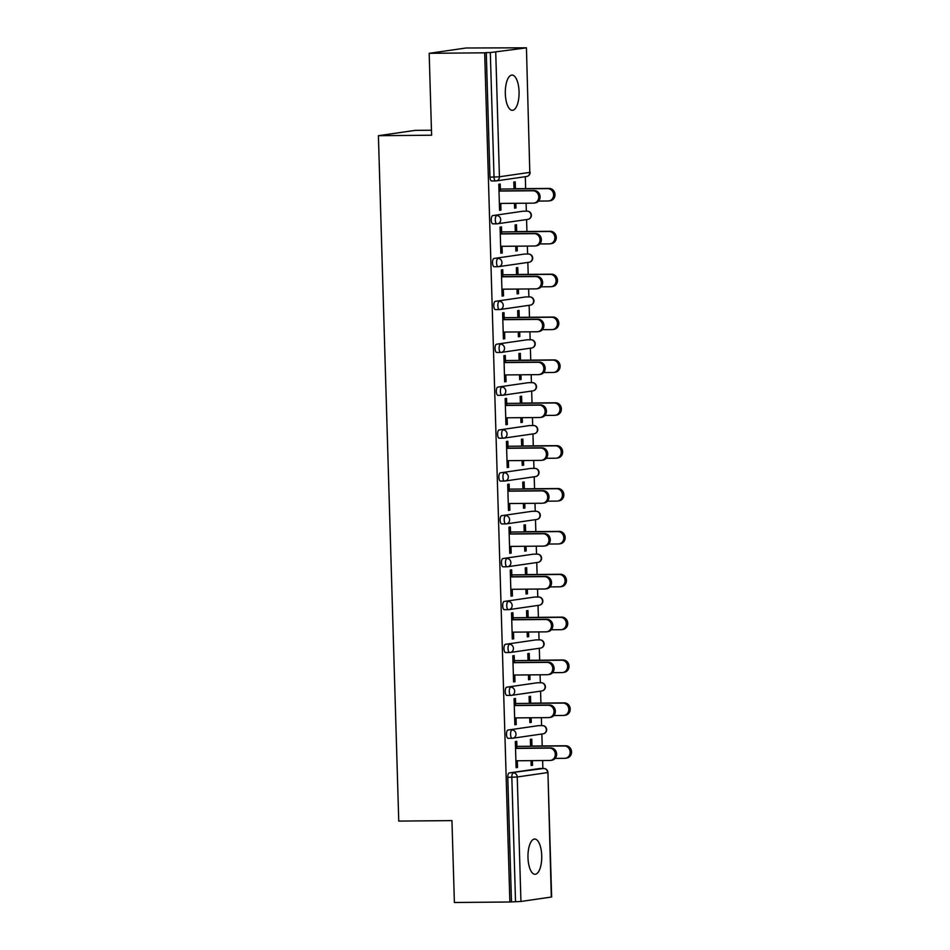 <?xml version="1.0" encoding="UTF-8"?>
<svg xmlns="http://www.w3.org/2000/svg" width="950" height="950" viewBox="0 0 950 950"><rect width="100%" height="100%" fill="white"/><g stroke="black" fill="none" stroke-linecap="round" stroke-linejoin="round"><path stroke-width="1.43" d="M541.726 855.677A17.622 6.888 89.5 0 0 534.696 839.052A17.622 6.888 89.5 0 0 527.986 857.672A17.622 6.888 89.5 0 0 535.016 874.285A17.622 6.888 89.5 0 0 541.726 855.677M519.056 91.699A17.622 6.888 89.5 0 0 512.026 75.074A17.622 6.888 89.5 0 0 505.317 93.682A17.622 6.888 89.5 0 0 512.347 110.307A17.622 6.888 89.5 0 0 519.056 91.699M431.454 130.221L415.221 130.364L378.409 135.696L398.751 821.085L451.951 820.61L454.385 902.5L509.865 902.001L484.666 52.82L429.174 53.319L465.987 47.999L526.431 47.809L529.803 172.389L526.431 47.809M542.866 768.491L542.64 760.534M542.201 745.964L541.844 734.018M541.595 725.622L541.357 717.666M540.93 703.083L540.574 691.149M540.324 682.753L540.087 674.797M539.659 660.214L539.303 648.28M539.054 639.884L538.816 631.928M538.389 617.346L538.033 605.399M537.783 597.016L537.546 589.048M537.106 574.477L536.762 562.531M536.513 554.135L536.275 546.179M535.836 531.608L535.479 519.662M535.242 511.266L535.004 503.31M534.565 488.728L534.209 476.793M533.959 468.397L533.722 460.441M533.294 445.859L532.938 433.924M532.689 425.529L532.451 417.572M532.024 402.99L531.668 391.044M531.418 382.66L531.181 374.692M530.753 360.121L530.397 348.175M530.148 339.779L529.91 331.823M529.482 317.253L529.126 305.306M528.877 296.911L528.639 288.954M528.2 274.372L527.856 262.438M527.606 254.042L527.369 246.086M526.929 231.503L526.573 219.569M526.324 211.173L526.098 203.217M525.659 188.634L525.303 176.688M495.579 180.939L491.696 180.975A4.133 1.615 -90.5 0 1 491.613 180.975A4.133 1.615 -90.5 0 1 489.963 177.08L494.024 177.044L490.319 52.559L526.11 47.892M489.963 177.08L486.269 52.594L484.666 52.82M490.319 52.559L486.269 52.594M551.309 897.073L547.936 772.492L551.641 896.99L520.933 901.467L509.865 902.001M378.409 135.696L431.609 135.221L429.174 53.319M499.569 210.14L500.971 210.128L499.569 210.33L498.798 184.229L500.199 184.027L500.401 191.069M514.033 188.931L513.819 182.044L515.221 181.842L515.423 188.729M514.461 203.312L514.603 208.157L515.992 207.955L514.591 207.967M500.971 210.128L500.769 203.442M515.992 207.955L515.862 203.3M512.121 738.257L508.238 738.293A4.133 1.615 -90.5 0 1 508.155 738.304A4.133 1.615 -90.5 0 1 506.504 734.409A4.133 1.615 -90.5 0 1 507.989 730.051L538.365 725.658A4.133 1.615 -90.5 0 1 538.448 725.658A4.133 1.615 -90.5 0 1 538.531 725.658M511.468 901.776L507.775 777.278A4.133 1.615 -90.5 0 1 509.271 772.92L539.636 768.526A4.133 1.615 -90.5 0 1 539.719 768.526A4.133 1.615 -90.5 0 1 539.814 768.526M515.672 705.529L515.458 698.476L514.069 698.678L514.841 724.779L516.242 724.577L516.04 717.891M529.293 703.38L529.091 696.504L530.492 696.303L530.694 703.178M529.72 717.773L529.862 722.606L531.264 722.404L531.121 717.761M509.58 652.519L505.697 652.555A4.133 1.615 -90.5 0 1 505.614 652.567A4.133 1.615 -90.5 0 1 503.963 648.66A4.133 1.615 -90.5 0 1 505.447 644.314L535.824 639.92A4.133 1.615 -90.5 0 1 535.907 639.908A4.133 1.615 -90.5 0 1 535.99 639.92M513.131 619.78L512.917 612.738L511.527 612.94L512.299 639.041L513.689 638.839L513.499 632.154M526.751 617.643L526.549 610.755L527.939 610.553L528.153 617.441M527.179 632.023L527.321 636.868L528.722 636.666L528.58 632.011M507.027 566.782L503.144 566.817A4.133 1.615 -90.5 0 1 503.061 566.817A4.133 1.615 -90.5 0 1 501.422 562.923A4.133 1.615 -90.5 0 1 502.906 558.564L533.271 554.171A4.133 1.615 -90.5 0 1 533.366 554.171A4.133 1.615 -90.5 0 1 533.449 554.171M510.589 534.043L510.376 526.989L508.974 527.191L509.758 553.304L511.147 553.102L510.946 546.404M524.21 531.893L524.008 525.018L525.398 524.816L525.599 531.691M524.638 546.286L524.78 551.131L526.169 550.929L526.039 546.274M504.486 481.032L500.603 481.068A4.133 1.615 -90.5 0 1 500.519 481.08A4.133 1.615 -90.5 0 1 498.869 477.185A4.133 1.615 -90.5 0 1 500.365 472.827L530.729 468.433A4.133 1.615 -90.5 0 1 530.812 468.421A4.133 1.615 -90.5 0 1 530.908 468.433M508.036 448.305L507.834 441.251L506.433 441.453L507.205 467.554L508.606 467.353L508.404 460.667M521.669 446.156L521.455 439.28L522.856 439.078L523.058 445.954M522.096 460.548L522.239 465.381L523.628 465.179L523.486 460.536M501.944 395.295L498.061 395.331A4.133 1.615 -90.5 0 1 497.978 395.331A4.133 1.615 -90.5 0 1 496.327 391.436A4.133 1.615 -90.5 0 1 497.812 387.089L528.188 382.696A4.133 1.615 -90.5 0 1 528.271 382.684A4.133 1.615 -90.5 0 1 528.354 382.684M505.495 362.556L505.281 355.502L503.892 355.704L504.664 381.817L506.065 381.615L505.863 374.929M519.116 360.406L518.914 353.531L520.315 353.329L520.517 360.204M519.543 374.799L519.686 379.644L521.087 379.442L520.944 374.787M499.403 309.546L495.52 309.581A4.133 1.615 -90.5 0 1 495.425 309.593A4.133 1.615 -90.5 0 1 493.786 305.698A4.133 1.615 -90.5 0 1 495.271 301.34L525.647 296.946A4.133 1.615 -90.5 0 1 525.73 296.946A4.133 1.615 -90.5 0 1 525.813 296.946M502.954 276.818L502.74 269.764L501.351 269.966L502.122 296.067L503.512 295.866L503.322 289.18M516.574 274.669L516.372 267.793L517.762 267.591L517.964 274.467M517.002 289.061L517.144 293.894L518.534 293.692L518.403 289.049M496.85 223.808L492.967 223.844A4.133 1.615 -90.5 0 1 492.884 223.856A4.133 1.615 -90.5 0 1 491.233 219.949A4.133 1.615 -90.5 0 1 492.729 215.602L523.094 211.209A4.133 1.615 -90.5 0 1 523.177 211.197A4.133 1.615 -90.5 0 1 523.272 211.209M515.304 231.8L515.102 224.924L516.491 224.723L516.693 231.598M515.731 246.192L515.874 251.026L517.263 250.824L517.133 246.181M501.671 233.949L501.469 226.896L500.068 227.098L500.852 253.199L502.241 252.997L502.039 246.311M498.121 266.677L494.238 266.712A4.133 1.615 -90.5 0 1 494.154 266.724A4.133 1.615 -90.5 0 1 492.516 262.829A4.133 1.615 -90.5 0 1 494 258.471L524.364 254.078A4.133 1.615 -90.5 0 1 524.459 254.066A4.133 1.615 -90.5 0 1 524.543 254.078M517.845 317.537L517.643 310.662L519.033 310.46L519.246 317.336M518.273 331.93L518.415 336.775L519.816 336.573L519.674 331.918M504.224 319.687L504.011 312.633L502.621 312.835L503.393 338.948L504.782 338.746L504.593 332.049M500.674 352.426L496.791 352.462A4.133 1.615 -90.5 0 1 496.707 352.462A4.133 1.615 -90.5 0 1 495.057 348.567A4.133 1.615 -90.5 0 1 496.541 344.209L526.918 339.815A4.133 1.615 -90.5 0 1 527.001 339.815A4.133 1.615 -90.5 0 1 527.084 339.815M520.386 403.287L520.184 396.399L521.586 396.197L521.788 403.085M520.814 417.668L520.956 422.512L522.357 422.311L522.215 417.656M506.766 405.424L506.552 398.383L505.162 398.584L505.934 424.686L507.336 424.484L507.134 417.798M503.215 438.164L499.332 438.199A4.133 1.615 -90.5 0 1 499.249 438.211A4.133 1.615 -90.5 0 1 497.598 434.304A4.133 1.615 -90.5 0 1 499.082 429.958L529.459 425.564A4.133 1.615 -90.5 0 1 529.542 425.553A4.133 1.615 -90.5 0 1 529.625 425.564M522.939 489.024L522.726 482.149L524.127 481.947L524.329 488.822M523.367 503.417L523.509 508.25L524.899 508.048L524.768 503.405M509.307 491.174L509.105 484.12L507.704 484.322L508.476 510.423L509.877 510.221L509.675 503.536M505.756 523.901L501.873 523.937A4.133 1.615 -90.5 0 1 501.79 523.949A4.133 1.615 -90.5 0 1 500.139 520.054A4.133 1.615 -90.5 0 1 501.636 515.696L532 511.302A4.133 1.615 -90.5 0 1 532.095 511.302A4.133 1.615 -90.5 0 1 532.178 511.302M525.481 574.762L525.279 567.886L526.668 567.684L526.87 574.56M525.908 589.154L526.051 593.999L527.452 593.798L527.309 589.143M511.86 576.911L511.646 569.857L510.257 570.059L511.029 596.173L512.418 595.971L512.228 589.285M508.309 609.651L504.426 609.686A4.133 1.615 -90.5 0 1 504.331 609.686A4.133 1.615 -90.5 0 1 502.692 605.791A4.133 1.615 -90.5 0 1 504.177 601.445L534.553 597.051A4.133 1.615 -90.5 0 1 534.636 597.039A4.133 1.615 -90.5 0 1 534.719 597.039M528.022 660.511L527.82 653.636L529.221 653.434L529.423 660.309M528.449 674.904L528.592 679.737L529.993 679.535L529.851 674.892M514.401 662.661L514.188 655.607L512.798 655.809L513.57 681.91L514.971 681.708L514.769 675.023M510.851 695.388L506.968 695.424A4.133 1.615 -90.5 0 1 506.884 695.436A4.133 1.615 -90.5 0 1 505.234 691.541A4.133 1.615 -90.5 0 1 506.718 687.182L537.094 682.789A4.133 1.615 -90.5 0 1 537.178 682.777A4.133 1.615 -90.5 0 1 537.261 682.789M530.575 746.249L530.361 739.373L531.763 739.171L531.964 746.047M531.003 760.641L531.145 765.486L532.534 765.284L532.404 760.629M516.942 748.398L516.741 741.344L515.339 741.546L516.111 767.659L517.513 767.457L517.311 760.76M502.241 252.997L500.84 253.009M517.263 250.824L515.862 250.836M503.512 295.866L502.111 295.877M518.534 293.692L517.144 293.704M504.782 338.746L503.381 338.758M519.816 336.573L518.415 336.585M506.065 381.615L504.664 381.627M521.087 379.442L519.686 379.454M507.336 424.484L505.934 424.496M522.357 422.311L520.956 422.322M508.606 467.353L507.205 467.364M523.628 465.179L522.227 465.191M509.877 510.221L508.476 510.233M524.899 508.048L523.497 508.06M511.147 553.102L509.746 553.114M526.169 550.929L524.768 550.941M512.418 595.971L511.017 595.982M527.452 593.798L526.051 593.809M513.689 638.839L512.288 638.851M528.722 636.666L527.321 636.678M514.971 681.708L513.57 681.72M529.993 679.535L528.592 679.547M516.242 724.577L514.841 724.589M531.264 722.404L529.862 722.416M517.513 767.457L516.111 767.469M532.534 765.284L531.133 765.296M499.367 203.454L533.247 203.146A6.199 5.688 -98.2 0 0 538.745 196.531A6.199 5.688 -98.2 0 0 532.879 190.784L534.28 190.582A6.199 5.688 81.8 0 1 535.349 202.896L533.947 203.098M500.401 190.879L534.28 190.582M498.999 191.081L532.879 190.784M547.794 188.623L549.195 188.421A6.199 5.688 81.8 0 1 550.264 200.735L548.862 200.937A6.199 5.688 -98.2 0 0 547.794 188.623L500.341 189.05M538.638 201.079L548.162 200.996A6.199 5.688 -98.2 0 0 548.862 200.937M549.195 188.421L514.021 188.741M500.638 246.323L534.518 246.014A6.199 5.688 -98.2 0 0 540.016 239.4A6.199 5.688 -98.2 0 0 534.149 233.652L535.551 233.451A6.199 5.688 81.8 0 1 536.619 245.765L535.218 245.967M501.671 233.759L535.551 233.451M500.282 233.961L534.149 233.652M501.921 289.192L535.788 288.895A6.199 5.688 -98.2 0 0 541.286 282.269A6.199 5.688 -98.2 0 0 535.42 276.521L536.821 276.319A6.199 5.688 81.8 0 1 537.89 288.634L536.489 288.836M502.942 276.628L536.821 276.319M501.553 276.83L535.42 276.521M503.191 332.061L537.059 331.764A6.199 5.688 -98.2 0 0 542.557 325.149A6.199 5.688 -98.2 0 0 536.702 319.39L538.092 319.188A6.199 5.688 81.8 0 1 539.161 331.503L537.771 331.704M504.213 319.497L538.092 319.188M502.823 319.699L536.702 319.39M504.462 374.941L538.341 374.633A6.199 5.688 -98.2 0 0 543.827 368.018A6.199 5.688 -98.2 0 0 537.973 362.271L539.362 362.069A6.199 5.688 81.8 0 1 540.431 374.383L539.042 374.585M505.483 362.366L539.362 362.069M504.094 362.567L537.973 362.271M505.733 417.81L539.612 417.501A6.199 5.688 -98.2 0 0 545.098 410.887A6.199 5.688 -98.2 0 0 539.244 405.139L540.633 404.938A6.199 5.688 81.8 0 1 541.702 417.252L540.312 417.454M506.766 405.234L540.633 404.938M505.364 405.436L539.244 405.139M549.064 231.491L550.466 231.289A6.199 5.688 81.8 0 1 551.534 243.604L550.145 243.806A6.199 5.688 -98.2 0 0 549.064 231.491L501.612 231.919M539.909 243.948L549.433 243.865A6.199 5.688 -98.2 0 0 550.145 243.806M550.466 231.289L515.292 231.61M550.347 274.372L551.736 274.17A6.199 5.688 81.8 0 1 552.805 286.473L551.416 286.674A6.199 5.688 -98.2 0 0 550.347 274.372L502.894 274.788M541.179 286.817L550.703 286.734A6.199 5.688 -98.2 0 0 551.416 286.674M551.736 274.17L516.562 274.479M551.617 317.241L553.007 317.039A6.199 5.688 81.8 0 1 554.076 329.353L552.686 329.555A6.199 5.688 -98.2 0 0 551.617 317.241L504.165 317.668M542.462 329.686L551.986 329.603A6.199 5.688 -98.2 0 0 552.686 329.555M553.007 317.039L517.845 317.348M552.888 360.109L554.278 359.907A6.199 5.688 81.8 0 1 555.346 372.222L553.957 372.424A6.199 5.688 -98.2 0 0 552.888 360.109L505.436 360.537M543.732 372.566L553.256 372.471A6.199 5.688 -98.2 0 0 553.957 372.424M554.278 359.907L519.116 360.228M554.159 402.978L555.56 402.776A6.199 5.688 81.8 0 1 556.629 415.091L555.227 415.293A6.199 5.688 -98.2 0 0 554.159 402.978L506.706 403.406M545.003 415.435L554.527 415.352A6.199 5.688 -98.2 0 0 555.227 415.293M555.56 402.776L520.386 403.097M507.003 460.679L540.883 460.37A6.199 5.688 -98.2 0 0 546.381 453.756A6.199 5.688 -98.2 0 0 540.514 448.008L541.904 447.806A6.199 5.688 81.8 0 1 542.984 460.121L541.583 460.322M508.036 448.115L541.904 447.806M506.635 448.317L540.514 448.008M555.429 445.847L556.831 445.645A6.199 5.688 81.8 0 1 557.899 457.959L556.498 458.161A6.199 5.688 -98.2 0 0 555.429 445.847L507.977 446.274M546.274 458.304L555.798 458.221A6.199 5.688 -98.2 0 0 556.498 458.161M556.831 445.645L521.657 445.966M508.274 503.548L542.153 503.251A6.199 5.688 -98.2 0 0 547.651 496.624A6.199 5.688 -98.2 0 0 541.785 490.877L543.186 490.675A6.199 5.688 81.8 0 1 544.255 502.989L542.854 503.191M509.307 490.984L543.186 490.675M507.906 491.186L541.785 490.877M556.7 488.728L558.101 488.526A6.199 5.688 81.8 0 1 559.17 500.828L557.769 501.03A6.199 5.688 -98.2 0 0 556.7 488.728L509.247 489.143M547.544 501.173L557.068 501.089A6.199 5.688 -98.2 0 0 557.769 501.03M558.101 488.526L522.928 488.834M509.544 546.416L543.424 546.119A6.199 5.688 -98.2 0 0 548.922 539.505A6.199 5.688 -98.2 0 0 543.056 533.746L544.457 533.544A6.199 5.688 81.8 0 1 545.526 545.858L544.124 546.06M510.577 533.852L544.457 533.544M509.188 534.054L543.056 533.746M557.971 531.596L559.372 531.394A6.199 5.688 81.8 0 1 560.441 543.709L559.051 543.911A6.199 5.688 -98.2 0 0 557.971 531.596L510.518 532.024M548.815 544.041L558.339 543.958A6.199 5.688 -98.2 0 0 559.051 543.911M559.372 531.394L524.198 531.703M510.827 589.297L544.694 588.988A6.199 5.688 -98.2 0 0 550.192 582.374A6.199 5.688 -98.2 0 0 544.326 576.626L545.727 576.424A6.199 5.688 81.8 0 1 546.796 588.739L545.407 588.941M511.848 576.721L545.727 576.424M510.459 576.923L544.326 576.626M559.253 574.465L560.643 574.263A6.199 5.688 81.8 0 1 561.711 586.577L560.322 586.779A6.199 5.688 -98.2 0 0 559.253 574.465L511.801 574.893M550.086 586.922L559.621 586.827A6.199 5.688 -98.2 0 0 560.322 586.779M560.643 574.263L525.481 574.584M512.097 632.166L545.965 631.857A6.199 5.688 -98.2 0 0 551.463 625.242A6.199 5.688 -98.2 0 0 545.609 619.495L546.998 619.293A6.199 5.688 81.8 0 1 548.067 631.607L546.678 631.809M513.119 619.59L546.998 619.293M511.729 619.792L545.609 619.495M560.524 617.334L561.913 617.132A6.199 5.688 81.8 0 1 562.982 629.446L561.592 629.648A6.199 5.688 -98.2 0 0 560.524 617.334L513.071 617.761M551.368 629.791L560.892 629.707A6.199 5.688 -98.2 0 0 561.592 629.648M561.913 617.132L526.751 617.453M513.368 675.034L547.247 674.726A6.199 5.688 -98.2 0 0 552.734 668.111A6.199 5.688 -98.2 0 0 546.879 662.364L548.269 662.162A6.199 5.688 81.8 0 1 549.337 674.476L547.948 674.678M514.389 662.471L548.269 662.162M513 662.672L546.879 662.364M561.794 660.203L563.184 660.001A6.199 5.688 81.8 0 1 564.264 672.315L562.863 672.517A6.199 5.688 -98.2 0 0 561.794 660.203L514.342 660.63M552.639 672.659L562.163 672.576A6.199 5.688 -98.2 0 0 562.863 672.517M563.184 660.001L528.022 660.321M514.639 717.903L548.518 717.606A6.199 5.688 -98.2 0 0 554.004 710.98A6.199 5.688 -98.2 0 0 548.15 705.232L549.539 705.031A6.199 5.688 81.8 0 1 550.608 717.345L549.219 717.547M515.672 705.339L549.539 705.031M514.271 705.541L548.15 705.232M563.065 703.083L564.466 702.881A6.199 5.688 81.8 0 1 565.535 715.184L564.134 715.386A6.199 5.688 -98.2 0 0 563.065 703.083L515.612 703.499M553.909 715.528L563.433 715.445A6.199 5.688 -98.2 0 0 564.134 715.386M564.466 702.881L529.293 703.19M515.909 760.772L549.789 760.475A6.199 5.688 -98.2 0 0 555.287 753.861A6.199 5.688 -98.2 0 0 549.421 748.101L550.81 747.899A6.199 5.688 81.8 0 1 551.891 760.214L550.489 760.416M516.942 748.208L550.81 747.899M515.541 748.41L549.421 748.101M564.336 745.952L565.737 745.75A6.199 5.688 81.8 0 1 566.806 758.064L565.404 758.266A6.199 5.688 -98.2 0 0 564.336 745.952L516.883 746.379M555.18 758.397L564.704 758.314A6.199 5.688 -98.2 0 0 565.404 758.266M565.737 745.75L530.563 746.059M495.734 52.286L499.427 176.783L529.803 172.389A4.133 3.8 81.8 0 1 526.597 176.51A4.133 4.133 0 0 0 530.124 172.294M491.613 180.975L495.662 180.939A4.133 1.615 89.5 0 1 494.024 177.044L499.427 176.783A4.133 3.8 81.8 0 1 495.746 180.939A4.133 1.615 89.5 0 1 495.662 180.939A4.133 4.133 0 0 0 496.221 180.904L526.597 176.51M509.271 772.92L543.697 768.491A4.133 3.8 -98.2 0 1 547.616 772.587L517.239 776.981L520.933 901.467M515.529 901.728L511.836 777.242L507.775 777.278M517.239 776.981L511.836 777.242A4.133 1.615 -90.5 0 1 513.321 772.884A4.133 3.8 -98.2 0 1 517.239 776.981M492.729 215.602L523.094 211.209M527.357 211.173A4.133 1.615 89.5 0 0 527.238 211.161A4.133 1.615 89.5 0 0 527.155 211.173A4.133 3.8 -98.2 0 1 531.074 215.258A4.133 3.8 81.8 0 1 527.867 219.379A4.133 4.133 0 0 0 531.394 215.175A4.133 4.133 0 0 0 527.238 211.161L523.177 211.197M492.884 223.856L496.933 223.808A4.133 4.133 0 0 0 497.491 223.773A4.133 3.8 81.8 0 0 500.697 219.652A4.133 3.8 -98.2 0 0 496.779 215.567A4.133 1.615 -90.5 0 0 495.294 219.913A4.133 1.615 89.5 0 0 496.933 223.808A4.133 1.615 89.5 0 0 497.028 223.808A4.133 3.8 81.8 0 0 497.491 223.773L527.867 219.379M494 258.471L524.364 254.078M495.271 301.34L525.647 296.946M496.541 344.209L526.918 339.815M497.812 387.089L528.188 382.696M499.082 429.958L529.459 425.564M500.365 472.827L530.729 468.433M501.636 515.696L532 511.302M502.906 558.564L533.271 554.171M504.177 601.445L534.553 597.051M505.447 644.314L535.824 639.92M506.718 687.182L537.094 682.789M507.989 730.051L538.365 725.658M543.899 768.502A4.133 1.615 89.5 0 0 543.78 768.491A4.133 1.615 89.5 0 0 543.697 768.491L539.636 768.526M528.628 254.042A4.133 1.615 89.5 0 0 528.509 254.03A4.133 1.615 89.5 0 0 528.426 254.042A4.133 3.8 -98.2 0 1 532.344 258.127A4.133 3.8 81.8 0 1 529.138 262.248A4.133 4.133 0 0 0 532.677 258.044A4.133 4.133 0 0 0 528.509 254.03L524.459 254.066M494.154 266.724L498.216 266.689A4.133 4.133 0 0 0 498.762 266.641A4.133 3.8 81.8 0 0 501.968 262.521A4.133 3.8 -98.2 0 0 498.049 258.436A4.133 1.615 -90.5 0 0 496.565 262.794A4.133 1.615 89.5 0 0 498.216 266.689A4.133 1.615 89.5 0 0 498.299 266.677A4.133 3.8 81.8 0 0 498.762 266.641L529.138 262.248M529.898 296.911A4.133 1.615 89.5 0 0 529.779 296.911A4.133 1.615 89.5 0 0 529.696 296.911A4.133 3.8 -98.2 0 1 533.615 300.996A4.133 3.8 81.8 0 1 530.409 305.116A4.133 4.133 0 0 0 533.947 300.913A4.133 4.133 0 0 0 529.779 296.911L525.73 296.946M495.425 309.593L499.486 309.558A4.133 4.133 0 0 0 500.032 309.51A4.133 3.8 81.8 0 0 503.251 305.389A4.133 3.8 -98.2 0 0 499.32 301.304A4.133 1.615 -90.5 0 0 497.836 305.662A4.133 1.615 89.5 0 0 499.486 309.558A4.133 1.615 89.5 0 0 499.569 309.546A4.133 3.8 81.8 0 0 500.032 309.51L530.409 305.116M531.181 339.791A4.133 1.615 89.5 0 0 531.05 339.779A4.133 1.615 89.5 0 0 530.967 339.779A4.133 3.8 -98.2 0 1 534.886 343.876A4.133 3.8 81.8 0 1 531.679 347.997A4.133 4.133 0 0 0 535.218 343.781A4.133 4.133 0 0 0 531.05 339.779L527.001 339.815M496.707 352.462L500.757 352.426A4.133 4.133 0 0 0 501.315 352.391A4.133 3.8 81.8 0 0 504.521 348.27A4.133 3.8 -98.2 0 0 500.591 344.173A4.133 1.615 -90.5 0 0 499.106 348.531A4.133 1.615 89.5 0 0 500.757 352.426A4.133 1.615 89.5 0 0 500.84 352.426A4.133 3.8 81.8 0 0 501.315 352.391L531.679 347.997M532.451 382.66A4.133 1.615 89.5 0 0 532.321 382.648A4.133 1.615 89.5 0 0 532.237 382.648A4.133 3.8 -98.2 0 1 536.168 386.745A4.133 3.8 81.8 0 1 532.95 390.866A4.133 4.133 0 0 0 536.489 386.65A4.133 4.133 0 0 0 532.321 382.648L528.271 382.684M497.978 395.331L502.027 395.295A4.133 4.133 0 0 0 502.586 395.259A4.133 3.8 81.8 0 0 505.792 391.139A4.133 3.8 -98.2 0 0 501.873 387.042A4.133 1.615 -90.5 0 0 500.377 391.4A4.133 1.615 89.5 0 0 502.027 395.295A4.133 1.615 89.5 0 0 502.111 395.295A4.133 3.8 81.8 0 0 502.586 395.259L532.95 390.866M533.722 425.529A4.133 1.615 89.5 0 0 533.603 425.517A4.133 1.615 89.5 0 0 533.508 425.529A4.133 3.8 -98.2 0 1 537.439 429.614A4.133 3.8 81.8 0 1 534.221 433.734A4.133 4.133 0 0 0 537.759 429.519A4.133 4.133 0 0 0 533.603 425.517L529.542 425.553M499.249 438.211L503.298 438.164A4.133 4.133 0 0 0 503.856 438.128A4.133 3.8 81.8 0 0 507.062 434.008A4.133 3.8 -98.2 0 0 503.144 429.923A4.133 1.615 -90.5 0 0 501.659 434.269A4.133 1.615 89.5 0 0 503.298 438.164A4.133 1.615 89.5 0 0 503.381 438.164A4.133 3.8 81.8 0 0 503.856 438.128L534.221 433.734M534.992 468.397A4.133 1.615 89.5 0 0 534.874 468.386A4.133 1.615 89.5 0 0 534.791 468.397A4.133 3.8 -98.2 0 1 538.709 472.483A4.133 3.8 81.8 0 1 535.503 476.603A4.133 4.133 0 0 0 539.03 472.399A4.133 4.133 0 0 0 534.874 468.386L530.812 468.421M500.519 481.08L504.569 481.044A4.133 4.133 0 0 0 505.127 480.997A4.133 3.8 81.8 0 0 508.333 476.876A4.133 3.8 -98.2 0 0 504.414 472.791A4.133 1.615 -90.5 0 0 502.93 477.149A4.133 1.615 89.5 0 0 504.569 481.044A4.133 1.615 89.5 0 0 504.664 481.032A4.133 3.8 81.8 0 0 505.127 480.997L535.503 476.603M536.263 511.266A4.133 1.615 89.5 0 0 536.144 511.266A4.133 1.615 89.5 0 0 536.061 511.266A4.133 3.8 -98.2 0 1 539.98 515.351A4.133 3.8 81.8 0 1 536.774 519.472A4.133 4.133 0 0 0 540.312 515.268A4.133 4.133 0 0 0 536.144 511.266L532.095 511.302M501.79 523.949L505.839 523.913A4.133 4.133 0 0 0 506.397 523.866A4.133 3.8 81.8 0 0 509.604 519.745A4.133 3.8 -98.2 0 0 505.685 515.66A4.133 1.615 -90.5 0 0 504.201 520.018A4.133 1.615 89.5 0 0 505.839 523.913A4.133 1.615 89.5 0 0 505.934 523.901A4.133 3.8 81.8 0 0 506.397 523.866L536.774 519.472M537.534 554.147A4.133 1.615 89.5 0 0 537.415 554.135A4.133 1.615 89.5 0 0 537.332 554.135A4.133 3.8 -98.2 0 1 541.251 558.232A4.133 3.8 81.8 0 1 538.044 562.352A4.133 4.133 0 0 0 541.583 558.137A4.133 4.133 0 0 0 537.415 554.135L533.366 554.171M503.061 566.817L507.122 566.782A4.133 4.133 0 0 0 507.668 566.734A4.133 3.8 81.8 0 0 510.886 562.626A4.133 3.8 -98.2 0 0 506.956 558.529A4.133 1.615 -90.5 0 0 505.471 562.887A4.133 1.615 89.5 0 0 507.122 566.782A4.133 1.615 89.5 0 0 507.205 566.782A4.133 3.8 81.8 0 0 507.668 566.734L538.044 562.352M538.816 597.016A4.133 1.615 89.5 0 0 538.686 597.004A4.133 1.615 89.5 0 0 538.602 597.004A4.133 3.8 -98.2 0 1 542.521 601.101A4.133 3.8 81.8 0 1 539.315 605.221A4.133 4.133 0 0 0 542.854 601.006A4.133 4.133 0 0 0 538.686 597.004L534.636 597.039M504.331 609.686L508.392 609.651A4.133 4.133 0 0 0 508.939 609.615A4.133 3.8 81.8 0 0 512.157 605.494A4.133 3.8 -98.2 0 0 508.226 601.398A4.133 1.615 -90.5 0 0 506.742 605.756A4.133 1.615 89.5 0 0 508.392 609.651A4.133 1.615 89.5 0 0 508.476 609.651A4.133 3.8 81.8 0 0 508.939 609.615L539.315 605.221M540.087 639.884A4.133 1.615 89.5 0 0 539.956 639.873A4.133 1.615 89.5 0 0 539.873 639.884A4.133 3.8 -98.2 0 1 543.792 643.969A4.133 3.8 81.8 0 1 540.586 648.09A4.133 4.133 0 0 0 544.124 643.874A4.133 4.133 0 0 0 539.956 639.873L535.907 639.908M505.614 652.567L509.663 652.519A4.133 4.133 0 0 0 510.221 652.484A4.133 3.8 81.8 0 0 513.428 648.363A4.133 3.8 -98.2 0 0 509.509 644.278A4.133 1.615 -90.5 0 0 508.012 648.624A4.133 1.615 89.5 0 0 509.663 652.519A4.133 1.615 89.5 0 0 509.746 652.519A4.133 3.8 81.8 0 0 510.221 652.484L540.586 648.09M541.357 682.753A4.133 1.615 89.5 0 0 541.227 682.741A4.133 1.615 89.5 0 0 541.144 682.753A4.133 3.8 -98.2 0 1 545.074 686.838A4.133 3.8 81.8 0 1 541.856 690.959A4.133 4.133 0 0 0 545.395 686.755A4.133 4.133 0 0 0 541.227 682.741L537.178 682.777M506.884 695.436L510.934 695.4A4.133 4.133 0 0 0 511.492 695.352A4.133 3.8 81.8 0 0 514.698 691.232A4.133 3.8 -98.2 0 0 510.779 687.147A4.133 1.615 -90.5 0 0 509.283 691.505A4.133 1.615 89.5 0 0 510.934 695.4A4.133 1.615 89.5 0 0 511.017 695.388A4.133 3.8 81.8 0 0 511.492 695.352L541.856 690.959M542.628 725.622A4.133 1.615 89.5 0 0 542.509 725.622A4.133 1.615 89.5 0 0 542.414 725.622A4.133 3.8 -98.2 0 1 546.345 729.707A4.133 3.8 81.8 0 1 543.127 733.828A4.133 4.133 0 0 0 546.666 729.624A4.133 4.133 0 0 0 542.509 725.622L538.448 725.658M508.155 738.304L512.204 738.269A4.133 4.133 0 0 0 512.763 738.221A4.133 3.8 81.8 0 0 515.969 734.101A4.133 3.8 -98.2 0 0 512.05 730.016A4.133 1.615 -90.5 0 0 510.566 734.374A4.133 1.615 89.5 0 0 512.204 738.269A4.133 1.615 89.5 0 0 512.288 738.257A4.133 3.8 81.8 0 0 512.763 738.221L543.127 733.828M539.719 768.526L543.78 768.491A4.133 4.133 0 0 1 547.936 772.492"/></g></svg>
